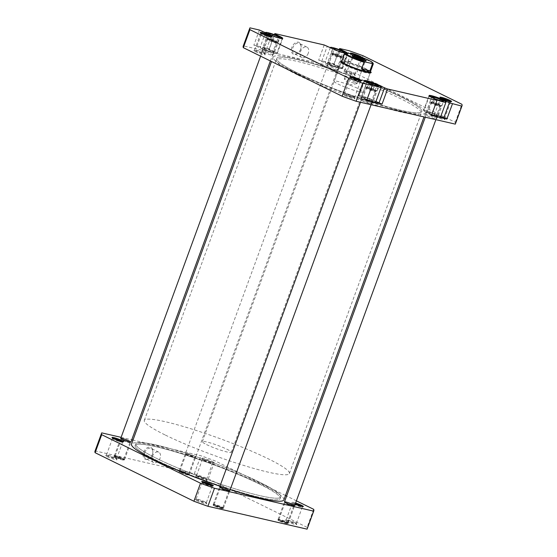 <?xml version="1.0" encoding="UTF-8"?>
<svg xmlns="http://www.w3.org/2000/svg" width="557" height="557" viewBox="0 0 557 557"><rect width="100%" height="100%" fill="white"/><g stroke="black" fill="none" stroke-linecap="round" stroke-linejoin="round"><path stroke-width="0.42" stroke-dasharray="2.79 2.09" d="M374.952 90.937A4.867 0.557 20.1 0 0 375.543 90.812A4.867 0.557 20.1 0 0 371.999 88.995A4.867 0.557 20.1 0 0 367.014 87.484A4.867 0.557 20.1 0 0 366.464 87.484A4.867 0.557 20.1 0 0 369.458 89.217A4.867 0.557 20.1 0 0 374.952 90.937M366.395 87.797A5.41 0.62 -159.9 0 1 371.93 89.475A5.41 0.62 -159.9 0 1 375.871 91.494A5.41 0.62 -159.9 0 1 375.878 91.571A5.41 0.62 -159.9 0 1 375.209 91.633A5.41 0.62 -159.9 0 1 369.388 89.837A5.41 0.62 -159.9 0 1 365.719 87.853A5.41 0.62 -159.9 0 1 365.782 87.797A5.41 0.62 -159.9 0 1 366.395 87.797M214.18 505.115A4.867 0.557 -159.9 0 1 219.674 506.835A4.867 0.557 -159.9 0 1 222.668 508.569A4.867 0.557 -159.9 0 1 222.118 508.576A4.867 0.557 -159.9 0 1 217.139 507.058A4.867 0.557 -159.9 0 1 213.589 505.248A4.867 0.557 -159.9 0 1 214.18 505.115M222.744 508.263A5.41 0.62 20.1 0 0 223.357 508.256A5.41 0.62 20.1 0 0 223.413 508.2A5.41 0.62 20.1 0 0 219.75 506.216A5.41 0.62 20.1 0 0 213.93 504.419A5.41 0.62 20.1 0 0 213.254 504.482A5.41 0.62 20.1 0 0 213.268 504.565A5.41 0.62 20.1 0 0 217.209 506.578A5.41 0.62 20.1 0 0 222.744 508.263M364.529 81.05A8.884 1.023 20.1 0 0 364.487 81.113A8.884 1.023 20.1 0 0 366.917 82.798A8.884 1.023 20.1 0 0 372.069 84.97M375.766 101.994A8.884 1.023 20.1 0 0 373.336 100.302A8.884 1.023 20.1 0 0 364.396 96.834A8.884 1.023 20.1 0 0 359.084 95.888A8.884 1.023 20.1 0 0 361.507 97.572A8.884 1.023 20.1 0 0 366.896 99.835M429.343 95.999A8.884 1.023 20.1 0 0 429.301 96.055A8.884 1.023 20.1 0 0 431.724 97.747A8.884 1.023 20.1 0 0 436.876 99.919M440.58 116.935A8.884 1.023 20.1 0 0 438.15 115.25A8.884 1.023 20.1 0 0 429.21 111.776A8.884 1.023 20.1 0 0 423.891 110.829A8.884 1.023 20.1 0 0 426.321 112.521A8.884 1.023 20.1 0 0 431.703 114.777M330.398 47.61A8.884 1.023 20.1 0 0 332.801 49.148A8.884 1.023 20.1 0 0 341.74 52.623A8.884 1.023 20.1 0 0 347.06 53.569A8.884 1.023 20.1 0 0 346.398 52.852M339.227 66.652A8.884 1.023 20.1 0 0 330.287 63.185A8.884 1.023 20.1 0 0 324.968 62.238A8.884 1.023 20.1 0 0 327.398 63.923A8.884 1.023 20.1 0 0 336.337 67.397A8.884 1.023 20.1 0 0 341.657 68.344A8.884 1.023 20.1 0 0 339.227 66.652M265.585 32.668A8.884 1.023 20.1 0 0 267.994 34.207A8.884 1.023 20.1 0 0 276.933 37.674A8.884 1.023 20.1 0 0 282.253 38.621A8.884 1.023 20.1 0 0 282.253 38.551M274.413 51.71A8.884 1.023 20.1 0 0 265.473 48.236A8.884 1.023 20.1 0 0 260.154 47.289A8.884 1.023 20.1 0 0 262.584 48.981A8.884 1.023 20.1 0 0 271.524 52.449A8.884 1.023 20.1 0 0 276.843 53.395A8.884 1.023 20.1 0 0 274.413 51.71M261.47 33.385A5.41 0.62 20.1 0 0 260.704 33.434A5.41 0.62 20.1 0 0 260.718 33.511A5.41 0.62 20.1 0 0 262.187 34.457A5.41 0.62 20.1 0 0 267.346 36.483A5.41 0.62 20.1 0 0 270.806 37.201A5.41 0.62 20.1 0 0 270.862 37.145A5.41 0.62 20.1 0 0 270.312 36.616M361.862 57.364A6.183 0.71 -159.9 0 1 361.799 57.51A6.183 0.71 -159.9 0 1 357.852 56.689A6.183 0.71 -159.9 0 1 351.947 54.377A6.183 0.71 -159.9 0 1 350.994 53.869M352.198 55.22A5.41 0.62 20.1 0 0 357.364 57.239A5.41 0.62 20.1 0 0 360.818 57.963A5.41 0.62 20.1 0 0 360.88 57.907A5.41 0.62 20.1 0 0 359.404 56.877A5.41 0.62 20.1 0 0 353.96 54.767A5.41 0.62 20.1 0 0 350.722 54.189A5.41 0.62 20.1 0 0 350.729 54.266A5.41 0.62 20.1 0 0 352.198 55.22M441.186 98.206A5.41 0.62 20.1 0 0 440.42 98.248A5.41 0.62 20.1 0 0 440.427 98.331A5.41 0.62 20.1 0 0 441.896 99.278A5.41 0.62 20.1 0 0 447.062 101.304A5.41 0.62 20.1 0 0 450.516 102.022A5.41 0.62 20.1 0 0 450.578 101.966A5.41 0.62 20.1 0 0 450.028 101.437M351.168 77.444A5.41 0.62 20.1 0 0 350.402 77.493A5.41 0.62 20.1 0 0 350.416 77.576A5.41 0.62 20.1 0 0 351.885 78.523A5.41 0.62 20.1 0 0 357.044 80.542A5.41 0.62 20.1 0 0 360.504 81.266A5.41 0.62 20.1 0 0 360.56 81.211A5.41 0.62 20.1 0 0 360.01 80.681M255.343 51.634A6.183 0.71 20.1 0 0 261.874 54.147A6.183 0.71 20.1 0 0 265.25 54.621A6.183 0.71 20.1 0 0 263.572 53.535A6.183 0.71 20.1 0 0 257.668 51.223A6.183 0.71 20.1 0 0 253.72 50.402A6.183 0.71 20.1 0 0 255.343 51.634M263.322 52.692A5.41 0.62 -159.9 0 1 264.791 53.646A5.41 0.62 -159.9 0 1 264.798 53.723A5.41 0.62 -159.9 0 1 261.56 53.145A5.41 0.62 -159.9 0 1 256.116 51.035A5.41 0.62 -159.9 0 1 254.64 50.005A5.41 0.62 -159.9 0 1 254.702 49.949A5.41 0.62 -159.9 0 1 258.156 50.673A5.41 0.62 -159.9 0 1 263.322 52.692M345.041 95.7A6.183 0.71 20.1 0 0 351.571 98.206A6.183 0.71 20.1 0 0 354.948 98.68A6.183 0.71 20.1 0 0 353.27 97.6A6.183 0.71 20.1 0 0 347.366 95.282A6.183 0.71 20.1 0 0 343.418 94.46A6.183 0.71 20.1 0 0 345.041 95.7M353.02 96.758A5.41 0.62 -159.9 0 1 354.489 97.705A5.41 0.62 -159.9 0 1 354.496 97.788A5.41 0.62 -159.9 0 1 351.258 97.21A5.41 0.62 -159.9 0 1 345.82 95.094A5.41 0.62 -159.9 0 1 344.337 94.07A5.41 0.62 -159.9 0 1 344.4 94.015A5.41 0.62 -159.9 0 1 347.853 94.732A5.41 0.62 -159.9 0 1 353.02 96.758M345.354 72.396A6.183 0.71 20.1 0 0 351.885 74.903A6.183 0.71 20.1 0 0 355.262 75.376A6.183 0.71 20.1 0 0 353.584 74.29A6.183 0.71 20.1 0 0 347.686 71.978A6.183 0.71 20.1 0 0 343.732 71.157A6.183 0.71 20.1 0 0 345.354 72.396M353.333 73.454A5.41 0.62 -159.9 0 1 354.802 74.401A5.41 0.62 -159.9 0 1 354.816 74.485A5.41 0.62 -159.9 0 1 351.578 73.907A5.41 0.62 -159.9 0 1 346.134 71.79A5.41 0.62 -159.9 0 1 344.658 70.767A5.41 0.62 -159.9 0 1 344.713 70.711A5.41 0.62 -159.9 0 1 348.174 71.428A5.41 0.62 -159.9 0 1 353.333 73.454M435.052 116.455A6.183 0.71 20.1 0 0 441.583 118.968A6.183 0.71 20.1 0 0 444.959 119.442A6.183 0.71 20.1 0 0 443.281 118.356A6.183 0.71 20.1 0 0 437.384 116.044A6.183 0.71 20.1 0 0 433.43 115.222A6.183 0.71 20.1 0 0 435.052 116.455M443.031 117.513A5.41 0.62 -159.9 0 1 444.5 118.467A5.41 0.62 -159.9 0 1 444.514 118.544A5.41 0.62 -159.9 0 1 441.276 117.966A5.41 0.62 -159.9 0 1 435.832 115.856A5.41 0.62 -159.9 0 1 434.356 114.826A5.41 0.62 -159.9 0 1 434.411 114.77A5.41 0.62 -159.9 0 1 437.872 115.494A5.41 0.62 -159.9 0 1 443.031 117.513M341.796 61.138A16.223 1.866 -159.9 0 1 366.708 69.472A16.223 1.866 -159.9 0 1 370.454 71.623M345.354 65.329A15.45 1.775 20.1 0 0 360.107 71.108A15.45 1.775 20.1 0 0 369.98 73.169A15.45 1.775 20.1 0 0 370.154 73.009A15.45 1.775 20.1 0 0 365.928 70.071A15.45 1.775 20.1 0 0 350.381 64.041A15.45 1.775 20.1 0 0 341.135 62.391A15.45 1.775 20.1 0 0 341.156 62.621A15.45 1.775 20.1 0 0 345.354 65.329M291.868 47.282A6.545 4.407 116.2 0 0 292.836 53.855A6.545 4.407 116.2 0 0 298.643 52.483A6.545 4.407 116.2 0 0 300.585 49.294A6.545 4.407 116.2 0 0 301.024 47.637A6.545 4.407 116.2 0 0 297.856 42.102A6.545 4.407 116.2 0 0 291.868 47.282M300.585 49.427A5.772 3.892 -63.8 0 1 298.872 52.24A5.772 3.892 -63.8 0 1 294.193 53.723A5.772 3.892 -63.8 0 1 292.891 47.658A5.772 3.892 -63.8 0 1 299.283 43.362A5.772 3.892 -63.8 0 1 300.968 47.972A5.772 3.892 -63.8 0 1 300.585 49.427M308.272 53.207A5.772 3.892 -63.8 0 1 301.88 57.503A5.772 3.892 -63.8 0 1 300.585 51.432A5.772 3.892 -63.8 0 1 306.977 47.136A5.772 3.892 -63.8 0 1 308.272 53.207M297.877 73.134A77.256 8.891 -159.9 0 1 276.759 58.443A77.256 8.891 -159.9 0 1 323.004 66.694A77.256 8.891 -159.9 0 1 400.748 96.855A77.256 8.891 -159.9 0 1 421.865 111.546A77.256 8.891 -159.9 0 1 375.62 103.303A77.256 8.891 -159.9 0 1 297.877 73.134M297.285 74.756A77.256 8.891 -159.9 0 1 276.168 60.065A77.256 8.891 -159.9 0 1 322.406 68.316A77.256 8.891 -159.9 0 1 400.156 98.478A77.256 8.891 -159.9 0 1 421.273 113.168A77.256 8.891 -159.9 0 1 375.028 104.918A77.256 8.891 -159.9 0 1 297.285 74.756M359.007 88.988A15.45 1.775 -159.9 0 1 363.227 91.926A15.45 1.775 -159.9 0 1 353.98 90.276A15.45 1.775 -159.9 0 1 338.433 84.246A15.45 1.775 -159.9 0 1 334.207 81.308A15.45 1.775 -159.9 0 1 343.46 82.958A15.45 1.775 -159.9 0 1 359.007 88.988M337.166 66.179A5.793 0.668 -159.9 0 1 338.753 67.279A5.793 0.668 -159.9 0 1 335.286 66.659A5.793 0.668 -159.9 0 1 329.452 64.396A5.793 0.668 -159.9 0 1 327.871 63.296A5.793 0.668 -159.9 0 1 331.338 63.916A5.793 0.668 -159.9 0 1 337.166 66.179M328.4 67.279A5.793 0.668 20.1 0 0 334.228 69.541A5.793 0.668 20.1 0 0 337.695 70.161A5.793 0.668 20.1 0 0 336.115 69.061A5.793 0.668 20.1 0 0 330.28 66.798A5.793 0.668 20.1 0 0 326.813 66.179A5.793 0.668 20.1 0 0 328.4 67.279M272.359 51.23A5.793 0.668 -159.9 0 1 273.94 52.337A5.793 0.668 -159.9 0 1 270.472 51.717A5.793 0.668 -159.9 0 1 264.645 49.455A5.793 0.668 -159.9 0 1 263.057 48.355A5.793 0.668 -159.9 0 1 266.525 48.967A5.793 0.668 -159.9 0 1 272.359 51.23M263.586 52.337A5.793 0.668 20.1 0 0 269.421 54.6A5.793 0.668 20.1 0 0 272.888 55.22A5.793 0.668 20.1 0 0 271.301 54.113A5.793 0.668 20.1 0 0 265.473 51.85A5.793 0.668 20.1 0 0 262.006 51.237A5.793 0.668 20.1 0 0 263.586 52.337M371.282 99.828A5.793 0.668 -159.9 0 1 372.863 100.928A5.793 0.668 -159.9 0 1 369.395 100.309A5.793 0.668 -159.9 0 1 363.568 98.046A5.793 0.668 -159.9 0 1 361.98 96.946A5.793 0.668 -159.9 0 1 365.448 97.566A5.793 0.668 -159.9 0 1 371.282 99.828M362.51 100.928A5.793 0.668 20.1 0 0 368.344 103.191A5.793 0.668 20.1 0 0 371.811 103.811A5.793 0.668 20.1 0 0 370.224 102.711A5.793 0.668 20.1 0 0 364.396 100.448A5.793 0.668 20.1 0 0 360.929 99.828A5.793 0.668 20.1 0 0 362.51 100.928M436.096 114.77A5.793 0.668 -159.9 0 1 437.677 115.877A5.793 0.668 -159.9 0 1 434.209 115.257A5.793 0.668 -159.9 0 1 428.375 112.994A5.793 0.668 -159.9 0 1 426.794 111.894A5.793 0.668 -159.9 0 1 430.262 112.507A5.793 0.668 -159.9 0 1 436.096 114.77M427.323 115.877A5.793 0.668 20.1 0 0 433.151 118.14A5.793 0.668 20.1 0 0 436.618 118.759A5.793 0.668 20.1 0 0 435.038 117.652A5.793 0.668 20.1 0 0 429.21 115.396A5.793 0.668 20.1 0 0 425.736 114.777A5.793 0.668 20.1 0 0 427.323 115.877M265.411 49.629A4.637 0.536 20.1 0 0 270.075 51.439A4.637 0.536 20.1 0 0 272.853 51.933A4.637 0.536 20.1 0 0 271.586 51.056A4.637 0.536 20.1 0 0 266.921 49.246A4.637 0.536 20.1 0 0 264.143 48.751A4.637 0.536 20.1 0 0 265.411 49.629M269.108 39.54A4.637 0.536 20.1 0 0 273.772 41.35A4.637 0.536 20.1 0 0 276.544 41.845A4.637 0.536 20.1 0 0 275.276 40.967A4.637 0.536 20.1 0 0 270.611 39.157A4.637 0.536 20.1 0 0 267.84 38.663A4.637 0.536 20.1 0 0 269.108 39.54M330.224 64.577A4.637 0.536 20.1 0 0 334.889 66.387A4.637 0.536 20.1 0 0 337.66 66.882A4.637 0.536 20.1 0 0 336.4 65.998A4.637 0.536 20.1 0 0 331.735 64.187A4.637 0.536 20.1 0 0 328.957 63.693A4.637 0.536 20.1 0 0 330.224 64.577M333.915 54.489A4.637 0.536 20.1 0 0 338.579 56.299A4.637 0.536 20.1 0 0 341.357 56.793A4.637 0.536 20.1 0 0 340.09 55.909A4.637 0.536 20.1 0 0 335.425 54.099A4.637 0.536 20.1 0 0 332.647 53.604A4.637 0.536 20.1 0 0 333.915 54.489M429.148 113.168A4.637 0.536 20.1 0 0 433.812 114.979A4.637 0.536 20.1 0 0 436.591 115.473A4.637 0.536 20.1 0 0 435.323 114.596A4.637 0.536 20.1 0 0 430.658 112.786A4.637 0.536 20.1 0 0 427.88 112.291A4.637 0.536 20.1 0 0 429.148 113.168M432.838 103.08A4.637 0.536 20.1 0 0 437.503 104.89A4.637 0.536 20.1 0 0 440.281 105.384A4.637 0.536 20.1 0 0 439.013 104.507A4.637 0.536 20.1 0 0 434.349 102.697A4.637 0.536 20.1 0 0 431.578 102.203A4.637 0.536 20.1 0 0 432.838 103.08M364.341 98.227A4.637 0.536 20.1 0 0 369.006 100.037A4.637 0.536 20.1 0 0 371.777 100.532A4.637 0.536 20.1 0 0 370.509 99.647A4.637 0.536 20.1 0 0 365.845 97.837A4.637 0.536 20.1 0 0 363.073 97.343A4.637 0.536 20.1 0 0 364.341 98.227M368.031 88.138A4.637 0.536 20.1 0 0 372.696 89.949A4.637 0.536 20.1 0 0 375.467 90.443A4.637 0.536 20.1 0 0 374.2 89.559A4.637 0.536 20.1 0 0 369.535 87.748A4.637 0.536 20.1 0 0 366.764 87.254A4.637 0.536 20.1 0 0 368.031 88.138M375.94 101.513L373.594 100.357A9.274 1.065 20.1 0 0 364.264 96.744A9.274 1.065 20.1 0 0 358.715 95.748A9.274 1.065 20.1 0 0 361.249 97.517L366.631 100.156L366.631 100.559M440.754 116.462L438.408 115.306A9.274 1.065 20.1 0 0 429.078 111.685A9.274 1.065 20.1 0 0 423.529 110.697A9.274 1.065 20.1 0 0 426.063 112.458L431.445 115.104L431.438 115.501M327.14 63.867A9.274 1.065 20.1 0 0 336.47 67.488A9.274 1.065 20.1 0 0 342.019 68.476A9.274 1.065 20.1 0 0 339.485 66.715L334.103 64.069L334.109 63.672L318.674 60.107L327.14 63.867L332.675 48.731M262.326 48.919A9.274 1.065 20.1 0 0 271.656 52.539A9.274 1.065 20.1 0 0 277.205 53.528A9.274 1.065 20.1 0 0 274.671 51.766L269.289 49.12L269.296 48.724L253.867 45.166L262.326 48.919L267.868 33.782M344.978 53.173A9.274 1.065 20.1 0 0 347.554 53.34A9.274 1.065 20.1 0 0 347.429 53.047M455.417 123.828A112.987 13.006 20.1 0 0 455.292 122.31L356.494 73.775A112.987 13.006 20.1 0 0 342.506 68.734L243.353 45.869A112.987 13.006 20.1 0 0 243.207 46.168M334.109 63.672L339.248 49.622M342.506 68.734L349.1 50.715M249.947 27.85L243.353 45.869M259.402 30.029L253.867 45.166M269.296 48.724L274.434 34.673M324.216 44.978L318.674 60.107M455.292 122.31L461.885 104.291M363.087 55.763L356.494 73.775M321.758 61.221L327.293 46.085M339.373 49.664L334.103 64.069M256.944 46.273L262.486 31.143M274.559 34.722L269.289 49.12M372.173 85.026L366.631 100.156M436.98 99.968L431.445 115.104M274.183 36.4L275.123 36.727M336.86 50.541L337.73 50.875M277.644 42.499L276.801 41.441L271.343 39.192L266.74 38.001L267.583 39.067L273.041 41.315L277.644 42.499L279.356 37.82M273.041 41.315L274.754 36.63M267.583 39.067L269.303 34.381M266.74 38.001L268.453 33.323M271.343 39.192L272.61 35.745M276.801 41.441L278.228 37.528M338.559 55.018L332.877 53.166L331.324 53.347L335.453 55.38L341.128 57.232L342.68 57.051L338.559 55.018L339.819 51.557M342.68 57.051L344.393 52.365M341.128 57.232L342.84 52.546M335.453 55.38L337.166 50.694M331.324 53.347L333.037 48.661M332.877 53.166L334.297 49.281M438.526 104.048L432.671 101.98L430.074 101.729L433.325 103.539L439.188 105.607L441.785 105.858L438.526 104.048L439.807 100.539M441.785 105.858L443.497 101.172M439.188 105.607L440.9 100.921M433.325 103.539L435.045 98.861M430.074 101.729L431.786 97.05M432.671 101.98L434.021 98.29M373.301 88.925L367.495 86.941L365.308 86.864L368.929 88.772L374.743 90.756L376.929 90.833L373.301 88.925L374.583 85.43M376.929 90.833L378.642 86.147M374.743 90.756L376.455 86.07M368.929 88.772L370.642 84.086M365.308 86.864L367.021 82.178M367.495 86.941L368.88 83.153M142.766 452.841A77.256 8.891 20.1 0 0 222.911 486.741A77.256 8.891 20.1 0 0 280.241 498.557A77.256 8.891 20.1 0 0 272.61 491.17A77.256 8.891 20.1 0 0 192.464 457.262A77.256 8.891 20.1 0 0 135.135 445.454A77.256 8.891 20.1 0 0 142.766 452.841M284.39 65.83A77.256 8.891 20.1 0 0 364.536 99.738A77.256 8.891 20.1 0 0 421.865 111.546A77.256 8.891 20.1 0 0 414.234 104.159A77.256 8.891 20.1 0 0 334.089 70.259A77.256 8.891 20.1 0 0 276.759 58.443A77.256 8.891 20.1 0 0 284.39 65.83M417.478 105.12A81.12 9.337 20.1 0 0 333.33 69.521A81.12 9.337 20.1 0 0 273.132 57.12A81.12 9.337 20.1 0 0 281.146 64.877A81.12 9.337 20.1 0 0 365.295 100.469A81.12 9.337 20.1 0 0 425.492 112.876A81.12 9.337 20.1 0 0 417.478 105.12M283.868 499.88A81.12 9.337 20.1 0 0 275.854 492.123A81.12 9.337 20.1 0 0 191.705 456.531A81.12 9.337 20.1 0 0 131.508 444.124M219.938 486.226A81.12 9.337 20.1 0 0 230.215 489.617M439.765 105.879A4.867 0.557 20.1 0 0 440.357 105.753A4.867 0.557 20.1 0 0 436.813 103.936A4.867 0.557 20.1 0 0 431.828 102.425A4.867 0.557 20.1 0 0 431.278 102.432A4.867 0.557 20.1 0 0 434.272 104.166A4.867 0.557 20.1 0 0 439.765 105.879M431.202 102.739A5.41 0.62 -159.9 0 1 436.737 104.417A5.41 0.62 -159.9 0 1 440.678 106.436A5.41 0.62 -159.9 0 1 440.691 106.519A5.41 0.62 -159.9 0 1 440.016 106.575A5.41 0.62 -159.9 0 1 434.195 104.786A5.41 0.62 -159.9 0 1 430.533 102.801A5.41 0.62 -159.9 0 1 430.589 102.746A5.41 0.62 -159.9 0 1 431.202 102.739M278.994 520.064A4.867 0.557 -159.9 0 1 284.488 521.777A4.867 0.557 -159.9 0 1 287.482 523.51A4.867 0.557 -159.9 0 1 286.932 523.517A4.867 0.557 -159.9 0 1 281.946 522.006A4.867 0.557 -159.9 0 1 278.403 520.189A4.867 0.557 -159.9 0 1 278.994 520.064M287.551 523.204A5.41 0.62 20.1 0 0 288.164 523.204A5.41 0.62 20.1 0 0 288.227 523.148A5.41 0.62 20.1 0 0 284.557 521.157A5.41 0.62 20.1 0 0 278.737 519.368A5.41 0.62 20.1 0 0 278.068 519.43A5.41 0.62 20.1 0 0 278.075 519.507A5.41 0.62 20.1 0 0 282.016 521.526A5.41 0.62 20.1 0 0 287.551 523.204M197.136 477.419A6.183 0.71 20.1 0 0 203.667 479.925A6.183 0.71 20.1 0 0 207.044 480.399A6.183 0.71 20.1 0 0 205.366 479.319A6.183 0.71 20.1 0 0 199.469 477.008A6.183 0.71 20.1 0 0 195.514 476.179A6.183 0.71 20.1 0 0 197.136 477.419M205.115 478.477A5.41 0.62 -159.9 0 1 206.584 479.424A5.41 0.62 -159.9 0 1 206.598 479.507A5.41 0.62 -159.9 0 1 203.361 478.929A5.41 0.62 -159.9 0 1 197.916 476.82A5.41 0.62 -159.9 0 1 196.44 475.789A5.41 0.62 -159.9 0 1 196.496 475.734A5.41 0.62 -159.9 0 1 199.956 476.458A5.41 0.62 -159.9 0 1 205.115 478.477M180.44 472.364A5.41 0.62 20.1 0 0 186.149 474.564A5.41 0.62 20.1 0 0 189.108 474.975A5.41 0.62 20.1 0 0 187.639 474.028A5.41 0.62 20.1 0 0 182.473 472.002A5.41 0.62 20.1 0 0 179.02 471.285A5.41 0.62 20.1 0 0 180.44 472.364M187.389 473.185A4.637 0.536 -159.9 0 1 188.649 474A4.637 0.536 -159.9 0 1 188.656 474.07A4.637 0.536 -159.9 0 1 185.878 473.575A4.637 0.536 -159.9 0 1 181.213 471.765A4.637 0.536 -159.9 0 1 179.946 470.881A4.637 0.536 -159.9 0 1 180.002 470.839A4.637 0.536 -159.9 0 1 182.961 471.452A4.637 0.536 -159.9 0 1 187.389 473.185M115.626 457.422A5.41 0.62 20.1 0 0 121.342 459.616A5.41 0.62 20.1 0 0 124.295 460.026A5.41 0.62 20.1 0 0 122.825 459.079A5.41 0.62 20.1 0 0 117.666 457.06A5.41 0.62 20.1 0 0 114.206 456.336A5.41 0.62 20.1 0 0 115.626 457.422M122.575 458.244A4.637 0.536 -159.9 0 1 123.835 459.052A4.637 0.536 -159.9 0 1 123.842 459.121A4.637 0.536 -159.9 0 1 121.071 458.627A4.637 0.536 -159.9 0 1 116.406 456.817A4.637 0.536 -159.9 0 1 115.139 455.939A4.637 0.536 -159.9 0 1 115.188 455.891A4.637 0.536 -159.9 0 1 118.147 456.51A4.637 0.536 -159.9 0 1 122.575 458.244M107.125 456.663A6.183 0.71 20.1 0 0 113.656 459.17A6.183 0.71 20.1 0 0 117.033 459.643A6.183 0.71 20.1 0 0 115.355 458.557A6.183 0.71 20.1 0 0 109.45 456.246A6.183 0.71 20.1 0 0 105.503 455.424A6.183 0.71 20.1 0 0 107.125 456.663M115.104 457.722A5.41 0.62 -159.9 0 1 116.573 458.669A5.41 0.62 -159.9 0 1 116.58 458.752A5.41 0.62 -159.9 0 1 113.343 458.174A5.41 0.62 -159.9 0 1 107.898 456.058A5.41 0.62 -159.9 0 1 106.422 455.034A5.41 0.62 -159.9 0 1 106.484 454.978A5.41 0.62 -159.9 0 1 109.938 455.696A5.41 0.62 -159.9 0 1 115.104 457.722M196.823 500.722A6.183 0.71 20.1 0 0 203.354 503.236A6.183 0.71 20.1 0 0 206.731 503.709A6.183 0.71 20.1 0 0 205.053 502.623A6.183 0.71 20.1 0 0 199.148 500.311A6.183 0.71 20.1 0 0 195.201 499.49A6.183 0.71 20.1 0 0 196.823 500.722M204.802 501.78A5.41 0.62 -159.9 0 1 206.271 502.734A5.41 0.62 -159.9 0 1 206.278 502.811A5.41 0.62 -159.9 0 1 203.04 502.233A5.41 0.62 -159.9 0 1 197.596 500.123A5.41 0.62 -159.9 0 1 196.12 499.093A5.41 0.62 -159.9 0 1 196.182 499.037A5.41 0.62 -159.9 0 1 199.636 499.761A5.41 0.62 -159.9 0 1 204.802 501.78M214.549 506.014A5.41 0.62 20.1 0 0 220.266 508.207A5.41 0.62 20.1 0 0 223.218 508.625A5.41 0.62 20.1 0 0 221.749 507.678A5.41 0.62 20.1 0 0 216.589 505.652A5.41 0.62 20.1 0 0 213.129 504.934A5.41 0.62 20.1 0 0 214.549 506.014M221.498 506.835A4.637 0.536 -159.9 0 1 222.758 507.65A4.637 0.536 -159.9 0 1 222.765 507.719A4.637 0.536 -159.9 0 1 219.994 507.225A4.637 0.536 -159.9 0 1 215.329 505.415A4.637 0.536 -159.9 0 1 214.062 504.531A4.637 0.536 -159.9 0 1 214.111 504.482A4.637 0.536 -159.9 0 1 217.077 505.102A4.637 0.536 -159.9 0 1 221.498 506.835M279.363 520.962A5.41 0.62 20.1 0 0 285.073 523.155A5.41 0.62 20.1 0 0 288.032 523.573A5.41 0.62 20.1 0 0 286.563 522.619A5.41 0.62 20.1 0 0 281.396 520.6A5.41 0.62 20.1 0 0 277.943 519.876A5.41 0.62 20.1 0 0 279.363 520.962M286.312 521.784A4.637 0.536 -159.9 0 1 287.572 522.598A4.637 0.536 -159.9 0 1 287.579 522.661A4.637 0.536 -159.9 0 1 284.801 522.167A4.637 0.536 -159.9 0 1 280.136 520.356A4.637 0.536 -159.9 0 1 278.876 519.479A4.637 0.536 -159.9 0 1 278.925 519.43A4.637 0.536 -159.9 0 1 281.884 520.05A4.637 0.536 -159.9 0 1 286.312 521.784M286.834 521.484A6.183 0.71 20.1 0 0 293.365 523.991A6.183 0.71 20.1 0 0 296.742 524.464A6.183 0.71 20.1 0 0 295.064 523.378A6.183 0.71 20.1 0 0 289.167 521.067A6.183 0.71 20.1 0 0 285.212 520.245A6.183 0.71 20.1 0 0 286.834 521.484M294.813 522.543A5.41 0.62 -159.9 0 1 296.282 523.489A5.41 0.62 -159.9 0 1 296.296 523.566A5.41 0.62 -159.9 0 1 293.059 522.995A5.41 0.62 -159.9 0 1 287.614 520.879A5.41 0.62 -159.9 0 1 286.138 519.855A5.41 0.62 -159.9 0 1 286.194 519.799A5.41 0.62 -159.9 0 1 289.654 520.517A5.41 0.62 -159.9 0 1 294.813 522.543M211.959 461.3A6.183 0.71 -159.9 0 1 213.582 462.54A6.183 0.71 -159.9 0 1 209.634 461.718A6.183 0.71 -159.9 0 1 203.73 459.4A6.183 0.71 -159.9 0 1 202.052 458.32A6.183 0.71 -159.9 0 1 205.429 458.794A6.183 0.71 -159.9 0 1 211.959 461.3M203.98 460.242A5.41 0.62 20.1 0 0 209.147 462.268A5.41 0.62 20.1 0 0 212.6 462.985A5.41 0.62 20.1 0 0 212.663 462.93A5.41 0.62 20.1 0 0 211.18 461.906A5.41 0.62 20.1 0 0 205.742 459.79A5.41 0.62 20.1 0 0 202.504 459.212A5.41 0.62 20.1 0 0 202.511 459.295A5.41 0.62 20.1 0 0 203.98 460.242M194.233 456.009A5.41 0.62 -159.9 0 1 195.653 457.095A5.41 0.62 -159.9 0 1 192.193 456.371A5.41 0.62 -159.9 0 1 187.034 454.352A5.41 0.62 -159.9 0 1 185.565 453.405A5.41 0.62 -159.9 0 1 188.517 453.816A5.41 0.62 -159.9 0 1 194.233 456.009M187.284 455.187A4.637 0.536 20.1 0 0 191.705 456.921A4.637 0.536 20.1 0 0 194.672 457.541A4.637 0.536 20.1 0 0 194.72 457.492A4.637 0.536 20.1 0 0 193.453 456.615A4.637 0.536 20.1 0 0 188.788 454.804A4.637 0.536 20.1 0 0 186.017 454.31A4.637 0.536 20.1 0 0 186.024 454.38A4.637 0.536 20.1 0 0 187.284 455.187M129.419 441.067A5.41 0.62 -159.9 0 1 130.839 442.147L129.858 442.592A4.637 0.536 20.1 0 0 129.906 442.55A4.637 0.536 20.1 0 0 128.639 441.666A4.637 0.536 20.1 0 0 123.974 439.856A4.637 0.536 20.1 0 0 121.203 439.362A4.637 0.536 20.1 0 0 121.21 439.431A4.637 0.536 20.1 0 0 122.47 440.246A4.637 0.536 20.1 0 0 126.899 441.979A4.637 0.536 20.1 0 0 129.858 442.592M113.252 438.408A5.41 0.62 20.1 0 0 112.486 438.456A5.41 0.62 20.1 0 0 112.5 438.533A5.41 0.62 20.1 0 0 113.969 439.487A5.41 0.62 20.1 0 0 119.128 441.506A5.41 0.62 20.1 0 0 122.589 442.23A5.41 0.62 20.1 0 0 122.644 442.174A5.41 0.62 20.1 0 0 122.094 441.645M295.147 504.238A6.183 0.71 -159.9 0 1 293.428 503.465A6.183 0.71 -159.9 0 1 291.75 502.379A6.183 0.71 -159.9 0 1 295.6 502.999M295.301 503.813A5.41 0.62 20.1 0 0 292.202 503.277A5.41 0.62 20.1 0 0 292.209 503.354A5.41 0.62 20.1 0 0 293.678 504.308A5.41 0.62 20.1 0 0 298.844 506.327A5.41 0.62 20.1 0 0 302.298 507.051A5.41 0.62 20.1 0 0 302.36 506.995A5.41 0.62 20.1 0 0 301.803 506.466M293.156 504.607A5.41 0.62 -159.9 0 1 294.576 505.686L293.595 506.132A4.637 0.536 20.1 0 0 293.643 506.09A4.637 0.536 20.1 0 0 292.376 505.206A4.637 0.536 20.1 0 0 287.711 503.396A4.637 0.536 20.1 0 0 284.94 502.901A4.637 0.536 20.1 0 0 284.947 502.971A4.637 0.536 20.1 0 0 286.207 503.786A4.637 0.536 20.1 0 0 290.629 505.519A4.637 0.536 20.1 0 0 293.595 506.132M228.342 489.659A5.41 0.62 -159.9 0 1 229.763 490.745L228.781 491.19A4.637 0.536 20.1 0 0 228.836 491.142A4.637 0.536 20.1 0 0 227.569 490.257A4.637 0.536 20.1 0 0 222.904 488.454A4.637 0.536 20.1 0 0 220.126 487.953A4.637 0.536 20.1 0 0 220.133 488.023A4.637 0.536 20.1 0 0 221.394 488.837A4.637 0.536 20.1 0 0 225.822 490.571A4.637 0.536 20.1 0 0 228.781 491.19M202.95 482.473A5.41 0.62 20.1 0 0 202.184 482.515A5.41 0.62 20.1 0 0 202.198 482.599A5.41 0.62 20.1 0 0 203.667 483.546A5.41 0.62 20.1 0 0 208.826 485.572A5.41 0.62 20.1 0 0 212.287 486.289A5.41 0.62 20.1 0 0 212.342 486.233A5.41 0.62 20.1 0 0 211.792 485.704M152.367 454.324A6.545 4.407 116.2 0 0 152.806 452.667A6.545 4.407 116.2 0 0 149.638 447.132A6.545 4.407 116.2 0 0 143.65 452.312A6.545 4.407 116.2 0 0 144.618 458.877A6.545 4.407 116.2 0 0 150.425 457.513A6.545 4.407 116.2 0 0 152.367 454.324M144.674 452.681A5.772 3.892 -63.8 0 1 151.065 448.385A5.772 3.892 -63.8 0 1 152.75 452.994A5.772 3.892 -63.8 0 1 152.367 454.456A5.772 3.892 -63.8 0 1 150.655 457.269A5.772 3.892 -63.8 0 1 145.976 458.752A5.772 3.892 -63.8 0 1 144.674 452.681M152.367 456.462A5.772 3.892 -63.8 0 1 158.759 452.159A5.772 3.892 -63.8 0 1 160.054 458.23A5.772 3.892 -63.8 0 1 153.662 462.526A5.772 3.892 -63.8 0 1 152.367 456.462M259.123 483.866A77.256 8.891 20.1 0 0 181.38 453.697A77.256 8.891 20.1 0 0 135.135 445.454A77.256 8.891 20.1 0 0 156.252 460.145A77.256 8.891 20.1 0 0 233.996 490.306A77.256 8.891 20.1 0 0 280.241 498.557A77.256 8.891 20.1 0 0 259.123 483.866M259.715 482.244A77.256 8.891 20.1 0 0 181.972 452.082A77.256 8.891 20.1 0 0 135.727 443.832A77.256 8.891 20.1 0 0 156.844 458.522A77.256 8.891 20.1 0 0 234.594 488.684A77.256 8.891 20.1 0 0 280.832 496.935A77.256 8.891 20.1 0 0 259.715 482.244A77.256 8.891 20.1 0 0 181.972 452.082A77.256 8.891 20.1 0 0 135.727 443.832A77.256 8.891 20.1 0 0 156.844 458.522A77.256 8.891 20.1 0 0 234.594 488.684A77.256 8.891 20.1 0 0 280.832 496.935A77.256 8.891 20.1 0 0 259.715 482.244M94.989 451.191A112.987 13.006 -159.9 0 1 95.136 450.892L194.289 473.756A112.987 13.006 -159.9 0 1 208.276 478.804L307.074 527.333A112.987 13.006 -159.9 0 1 307.199 528.851M296.394 500.834L286.625 496.036M285.476 495.472L214.87 460.785A112.987 13.006 -159.9 0 0 200.882 455.737L132.991 440.086M121.12 437.349L131.737 439.793M101.729 432.873L95.136 450.892M194.289 473.756L200.882 455.737M313.668 509.321L307.074 527.333M208.276 478.804L214.87 460.785M340.835 57.287A4.867 0.557 20.1 0 0 341.434 57.162A4.867 0.557 20.1 0 0 337.883 55.345A4.867 0.557 20.1 0 0 332.905 53.834A4.867 0.557 20.1 0 0 332.355 53.834A4.867 0.557 20.1 0 0 335.349 55.575A4.867 0.557 20.1 0 0 340.835 57.287M332.278 54.147A5.41 0.62 -159.9 0 1 337.814 55.825A5.41 0.62 -159.9 0 1 341.754 57.844A5.41 0.62 -159.9 0 1 341.768 57.921A5.41 0.62 -159.9 0 1 341.093 57.984A5.41 0.62 -159.9 0 1 335.272 56.194A5.41 0.62 -159.9 0 1 331.61 54.203A5.41 0.62 -159.9 0 1 331.666 54.147A5.41 0.62 -159.9 0 1 332.278 54.147M180.071 471.473A4.867 0.557 -159.9 0 1 185.565 473.185A4.867 0.557 -159.9 0 1 188.558 474.919A4.867 0.557 -159.9 0 1 188.001 474.926A4.867 0.557 -159.9 0 1 183.023 473.415A4.867 0.557 -159.9 0 1 179.472 471.598A4.867 0.557 -159.9 0 1 180.071 471.473M188.628 474.613A5.41 0.62 20.1 0 0 189.241 474.606A5.41 0.62 20.1 0 0 189.303 474.55A5.41 0.62 20.1 0 0 185.634 472.566A5.41 0.62 20.1 0 0 179.814 470.776A5.41 0.62 20.1 0 0 179.145 470.832A5.41 0.62 20.1 0 0 179.152 470.916A5.41 0.62 20.1 0 0 183.093 472.935A5.41 0.62 20.1 0 0 188.628 474.613M267.924 38.865A4.867 0.557 20.1 0 0 267.541 38.893A4.867 0.557 20.1 0 0 270.709 40.696A4.867 0.557 20.1 0 0 276.195 42.36A4.867 0.557 20.1 0 0 276.62 42.214A4.867 0.557 20.1 0 0 272.895 40.327A4.867 0.557 20.1 0 0 267.924 38.865M276.474 43.056A5.41 0.62 -159.9 0 1 270.66 41.322A5.41 0.62 -159.9 0 1 266.796 39.262A5.41 0.62 -159.9 0 1 266.859 39.206A5.41 0.62 -159.9 0 1 267.283 39.178A5.41 0.62 -159.9 0 1 272.805 40.8A5.41 0.62 -159.9 0 1 276.947 42.896A5.41 0.62 -159.9 0 1 276.954 42.98A5.41 0.62 -159.9 0 1 276.474 43.056M123.362 459.998A4.867 0.557 -159.9 0 1 118.39 458.536A4.867 0.557 -159.9 0 1 114.665 456.649A4.867 0.557 -159.9 0 1 115.09 456.503A4.867 0.557 -159.9 0 1 120.577 458.167A4.867 0.557 -159.9 0 1 123.745 459.971A4.867 0.557 -159.9 0 1 123.362 459.998M114.819 455.807A5.41 0.62 20.1 0 0 114.331 455.891A5.41 0.62 20.1 0 0 114.345 455.967A5.41 0.62 20.1 0 0 118.481 458.063A5.41 0.62 20.1 0 0 124.009 459.685A5.41 0.62 20.1 0 0 124.434 459.657A5.41 0.62 20.1 0 0 124.49 459.609A5.41 0.62 20.1 0 0 120.632 457.541A5.41 0.62 20.1 0 0 114.819 455.807M353.117 54.356L353.904 55.087A15.255 1.755 -159.9 0 1 369.11 60.998A15.255 1.755 -159.9 0 1 373.253 63.672M206.563 444.59A15.45 1.775 20.1 0 0 222.118 450.62A15.45 1.775 20.1 0 0 231.364 452.27A15.45 1.775 20.1 0 0 227.138 449.332A15.45 1.775 20.1 0 0 211.59 443.302A15.45 1.775 20.1 0 0 202.344 441.652A15.45 1.775 20.1 0 0 206.563 444.59M370.454 71.881A15.45 1.775 20.1 0 0 366.262 69.172A15.45 1.775 20.1 0 0 351.502 63.387A15.45 1.775 20.1 0 0 341.629 61.333M165.415 435.101A77.256 8.891 20.1 0 0 243.165 465.262A77.256 8.891 20.1 0 0 289.403 473.513A77.256 8.891 20.1 0 0 268.293 458.822A77.256 8.891 20.1 0 0 190.543 428.66A77.256 8.891 20.1 0 0 144.305 420.41A77.256 8.891 20.1 0 0 165.415 435.101M344.79 53.256A15.255 1.755 -159.9 0 1 345.542 53.159L343.091 59.864L345.918 61.646A15.255 1.755 20.1 0 0 341.873 61.221A15.255 1.755 20.1 0 0 341.706 61.374M370.363 71.86A15.255 1.755 20.1 0 0 370.342 71.637A15.255 1.755 20.1 0 0 366.2 68.964A15.255 1.755 20.1 0 0 345.918 61.646L351.453 61.792L353.904 55.087M353.075 56.445A6.761 0.78 20.1 0 0 352.525 56.549A6.761 0.78 20.1 0 0 352.539 56.647A6.761 0.78 20.1 0 0 354.37 57.831A6.761 0.78 20.1 0 0 360.825 60.365A6.761 0.78 20.1 0 0 365.148 61.263A6.761 0.78 20.1 0 0 365.218 61.193A6.761 0.78 20.1 0 0 364.87 60.755M355.199 82.248A6.761 0.78 20.1 0 0 348.397 79.609A6.761 0.78 20.1 0 0 344.351 78.892A6.761 0.78 20.1 0 0 344.414 79.073A6.761 0.78 20.1 0 0 346.196 80.173A6.761 0.78 20.1 0 0 352.414 82.631A6.761 0.78 20.1 0 0 356.877 83.634A6.761 0.78 20.1 0 0 357.044 83.536A6.761 0.78 20.1 0 0 355.199 82.248M343.091 59.864L351.453 61.792M345.542 53.159L346.705 52.88M339.485 66.715L344.867 51.996M274.671 51.766L280.06 37.047M373.594 100.357L378.983 85.646M361.249 97.517L366.791 82.38M438.408 115.306L443.79 100.587M426.063 112.458L431.598 97.329M375.543 90.812L375.871 91.494M222.668 508.569L223.357 508.256M223.413 508.2L229.825 490.689M371.073 104.709L375.878 91.571M213.254 504.482L219.667 486.971M360.449 102.258L365.719 87.853M213.589 505.248L213.268 504.565M366.464 87.484L365.782 87.797M364.487 81.113L359.084 95.888M429.301 96.055L423.891 110.829M330.329 47.582L324.968 62.238M265.522 32.633L260.154 47.289M270.806 37.201L271.788 36.755M360.818 57.963L361.799 57.51M450.516 102.022L451.497 101.576M360.504 81.266L361.486 80.821M264.791 53.646L265.25 54.621M354.489 97.705L354.948 98.68M354.802 74.401L355.262 75.376M444.5 118.467L444.959 119.442M369.98 73.169L370.962 72.723M301.88 57.503L294.193 53.723M264.798 53.723L270.862 37.145M354.816 74.485L360.88 57.907M444.514 118.544L450.578 101.966M354.496 97.788L360.56 81.211M144.305 420.41L276.168 60.065M370.154 73.009L363.227 91.926M337.695 70.161L338.753 67.279M272.888 55.22L273.94 52.337M371.811 103.811L372.863 100.928M436.618 118.759L437.677 115.877M276.544 41.845L272.853 51.933M341.357 56.793L337.66 66.882M440.281 105.384L436.591 115.473M375.467 90.443L371.777 100.532M366.764 87.254L363.073 97.343M431.578 102.203L427.88 112.291M332.647 53.604L328.957 63.693M267.84 38.663L264.143 48.751M425.736 114.777L426.794 111.894M360.929 99.828L361.98 96.946M262.006 51.237L263.057 48.355M326.813 66.179L327.871 63.296M341.135 62.391L334.207 81.308M289.403 473.513L421.273 113.168M344.337 94.07L350.402 77.493M434.356 114.826L440.42 98.248M344.658 70.767L350.722 54.189M254.64 50.005L260.704 33.434M306.977 47.136L299.283 43.362M342.019 68.476L347.554 53.34M277.205 53.528L282.747 38.391M358.715 95.748L364.257 80.619M423.529 110.697L429.064 95.56M341.156 62.621L340.696 61.646M434.411 114.77L433.43 115.222M344.713 70.711L343.732 71.157M344.4 94.015L343.418 94.46M254.702 49.949L253.72 50.402M350.416 77.576L349.956 76.601M440.427 98.331L439.967 97.357M350.729 54.266L350.269 53.291M260.718 33.511L260.258 32.536M282.253 38.621L276.843 53.395M347.06 53.569L341.657 68.344M273.132 57.12L271.524 61.528M425.492 112.876L424.009 116.914M440.357 105.753L440.678 106.436M287.482 523.51L288.164 523.204M288.227 523.148L294.632 505.631M435.88 119.651L440.691 106.519M278.068 519.43L284.474 501.913M425.263 117.207L430.533 102.801M278.403 520.189L278.075 519.507M431.278 102.432L430.589 102.746M206.584 479.424L207.044 480.399M188.649 474L189.108 474.975M123.835 459.052L124.295 460.026M116.573 458.669L117.033 459.643M206.271 502.734L206.731 503.709M222.758 507.65L223.218 508.625M287.572 522.598L288.032 523.573M296.282 523.489L296.742 524.464M212.6 462.985L213.582 462.54M194.672 457.541L195.653 457.095M122.589 442.23L123.57 441.778M302.298 507.051L303.28 506.598M212.287 486.289L213.268 485.843M158.759 452.159L151.065 448.385M212.663 462.93L206.598 479.507M122.644 442.174L116.58 458.752M212.342 486.233L206.278 502.811M302.36 506.995L296.296 523.566M194.72 457.492L188.656 474.07M129.906 442.55L123.842 459.121M228.836 491.142L222.765 507.719M293.643 506.09L287.579 522.661M284.94 502.901L278.876 519.479M220.126 487.953L214.062 504.531M121.203 439.362L115.139 455.939M186.017 454.31L179.946 470.881M292.202 503.277L286.138 519.855M202.184 482.515L196.12 499.093M112.486 438.456L106.422 455.034M202.504 459.212L196.44 475.789M153.662 462.526L145.976 458.752M202.198 482.599L201.738 481.624M220.133 488.023L219.674 487.048M284.947 502.971L284.488 501.996M292.209 503.354L291.75 502.379M112.5 438.533L112.041 437.558M121.21 439.431L120.751 438.456M186.024 454.38L185.565 453.405M202.511 459.295L202.052 458.32M286.194 519.799L285.212 520.245M278.925 519.43L277.943 519.876M214.111 504.482L213.129 504.934M196.182 499.037L195.201 499.49M106.484 454.978L105.503 455.424M115.188 455.891L114.206 456.336M180.002 470.839L179.02 471.285M196.496 475.734L195.514 476.179M341.434 57.162L341.754 57.844M188.558 474.919L189.241 474.606M189.303 474.55L341.768 57.921M179.145 470.832L331.61 54.203M179.472 471.598L179.152 470.916M332.355 53.834L331.666 54.147M267.541 38.893L266.859 39.206M114.665 456.649L114.345 455.967M114.331 455.891L120.744 438.373M260.606 56.166L266.796 39.262M124.49 459.609L130.895 442.091M270.375 60.964L276.954 42.98M123.745 459.971L124.434 459.657M276.62 42.214L276.947 42.896M231.364 452.27L370.217 72.821M352.539 56.647L352.073 55.672M356.877 83.634L349.309 84.998L344.414 79.073M344.351 78.892L352.525 56.549M357.044 83.536L365.218 61.193M365.148 61.263L366.13 60.817M202.344 441.652L341.197 62.203"/><path stroke-width="0.84" d="M372.069 84.97A8.884 1.023 20.1 0 0 381.176 87.219A8.884 1.023 20.1 0 0 378.746 85.527A8.884 1.023 20.1 0 0 370.078 82.144A8.884 1.023 20.1 0 0 364.529 81.05M436.876 99.919A8.884 1.023 20.1 0 0 445.983 102.161A8.884 1.023 20.1 0 0 443.56 100.476A8.884 1.023 20.1 0 0 434.885 97.092A8.884 1.023 20.1 0 0 429.343 95.999M346.398 52.852A8.884 1.023 20.1 0 0 344.63 51.878A8.884 1.023 20.1 0 0 335.69 48.41A8.884 1.023 20.1 0 0 330.371 47.463A8.884 1.023 20.1 0 0 330.398 47.61M282.253 38.551A8.884 1.023 20.1 0 0 279.823 36.936A8.884 1.023 20.1 0 0 270.883 33.462A8.884 1.023 20.1 0 0 265.564 32.515A8.884 1.023 20.1 0 0 265.585 32.668M270.166 35.516A6.183 0.71 -159.9 0 1 271.788 36.755A6.183 0.71 -159.9 0 1 267.833 35.933A6.183 0.71 -159.9 0 1 261.936 33.622A6.183 0.71 -159.9 0 1 260.258 32.536A6.183 0.71 -159.9 0 1 263.635 33.009A6.183 0.71 -159.9 0 1 270.166 35.516M270.312 36.616A5.41 0.62 20.1 0 0 269.386 36.121A5.41 0.62 20.1 0 0 261.47 33.385M350.994 53.869A6.183 0.71 -159.9 0 1 350.269 53.291A6.183 0.71 -159.9 0 1 353.646 53.764A6.183 0.71 -159.9 0 1 360.177 56.278A6.183 0.71 -159.9 0 1 361.862 57.364M449.875 100.337A6.183 0.71 -159.9 0 1 451.497 101.576A6.183 0.71 -159.9 0 1 447.549 100.754A6.183 0.71 -159.9 0 1 441.645 98.443A6.183 0.71 -159.9 0 1 439.967 97.357A6.183 0.71 -159.9 0 1 443.344 97.83A6.183 0.71 -159.9 0 1 449.875 100.337M450.028 101.437A5.41 0.62 20.1 0 0 449.102 100.942A5.41 0.62 20.1 0 0 441.186 98.206M359.864 79.581A6.183 0.71 -159.9 0 1 361.486 80.821A6.183 0.71 -159.9 0 1 357.531 79.992A6.183 0.71 -159.9 0 1 351.634 77.681A6.183 0.71 -159.9 0 1 349.956 76.601A6.183 0.71 -159.9 0 1 353.333 77.075A6.183 0.71 -159.9 0 1 359.864 79.581M360.01 80.681A5.41 0.62 20.1 0 0 359.084 80.18A5.41 0.62 20.1 0 0 351.168 77.444M370.454 71.623A16.223 1.866 -159.9 0 1 370.962 72.723A16.223 1.866 -159.9 0 1 360.595 70.558A16.223 1.866 -159.9 0 1 345.103 64.487A16.223 1.866 -159.9 0 1 340.696 61.646A16.223 1.866 -159.9 0 1 341.796 61.138M280.06 37.047L280.213 36.63A9.274 1.065 20.1 0 1 282.747 38.391A9.274 1.065 20.1 0 1 277.198 37.403A9.274 1.065 20.1 0 1 267.868 33.782L259.402 30.029L249.947 27.85A112.987 13.006 20.1 0 0 249.801 28.149A112.987 13.006 20.1 0 0 249.926 29.667L348.724 78.196A112.987 13.006 20.1 0 0 362.711 83.244L372.167 85.423L366.631 100.559L382.06 104.117L375.94 101.513M366.896 99.835A8.884 1.023 20.1 0 0 375.766 101.994L381.176 87.219M378.976 103.003L384.518 87.867L387.595 88.981L436.98 100.371L431.438 115.501L446.867 119.059L440.754 116.462M431.703 114.777A8.884 1.023 20.1 0 0 440.58 116.935L445.983 102.161M443.79 117.952L449.325 102.815L443.943 100.169A9.274 1.065 20.1 0 0 434.613 96.549A9.274 1.065 20.1 0 0 429.064 95.56A9.274 1.065 20.1 0 0 431.598 97.329L436.98 99.968L436.98 100.371M449.325 102.815L461.864 106.109A112.987 13.006 20.1 0 0 462.011 105.809A112.987 13.006 20.1 0 0 461.885 104.291L363.087 55.763A112.987 13.006 20.1 0 0 349.1 50.715L339.645 48.536L339.373 49.664M347.429 53.047A9.274 1.065 20.1 0 0 345.02 51.578L339.638 48.932M274.434 34.673L274.831 33.587L324.216 44.978L332.675 48.731A9.274 1.065 20.1 0 0 344.978 53.173M274.831 33.587L274.559 34.722M280.213 36.63L274.831 33.991M372.167 85.423L372.173 85.026L366.791 82.38A9.274 1.065 20.1 0 1 364.257 80.619A9.274 1.065 20.1 0 1 369.806 81.607A9.274 1.065 20.1 0 1 379.136 85.228L384.518 87.867M249.801 28.149L243.207 46.168A112.987 13.006 20.1 0 0 243.332 47.679L342.13 96.215A112.987 13.006 20.1 0 0 356.118 101.263L455.271 124.127A112.987 13.006 20.1 0 0 455.417 123.828L462.011 105.809M339.248 49.622L339.645 48.536M342.13 96.215L348.724 78.196M249.926 29.667L243.332 47.679M452.409 103.929L446.867 119.059M387.595 88.981L382.06 104.117M362.711 83.244L356.118 101.263M455.271 124.127L461.864 106.109M275.123 36.727L279.356 37.82L278.514 36.755L273.062 34.506L268.453 33.323L269.303 34.381L274.183 36.4M337.73 50.875L342.84 52.546L344.393 52.365L340.271 50.339L334.59 48.487L333.037 48.661L336.86 50.541M443.497 101.172L440.239 99.362L434.383 97.301L431.786 97.05L435.045 98.861L440.9 100.921L443.497 101.172M378.642 86.147L375.014 84.239L369.207 82.255L367.021 82.178L370.642 84.086L376.455 86.07L378.642 86.147M272.61 35.745L273.062 34.506M278.228 37.528L278.514 36.755M339.819 51.557L340.271 50.339M334.297 49.281L334.59 48.487M439.807 100.539L440.239 99.362M434.021 98.29L434.383 97.301M374.583 85.43L375.014 84.239M368.88 83.153L369.207 82.255M271.524 61.528L131.508 444.124A81.12 9.337 20.1 0 0 139.522 451.88A81.12 9.337 20.1 0 0 219.938 486.226M230.215 489.617A81.12 9.337 20.1 0 0 283.868 499.88L424.009 116.914M130.839 442.147A5.41 0.62 -159.9 0 1 127.386 441.429A5.41 0.62 -159.9 0 1 122.22 439.403A5.41 0.62 -159.9 0 1 120.751 438.456A5.41 0.62 -159.9 0 1 123.71 438.867A5.41 0.62 -159.9 0 1 129.419 441.067M121.948 440.545A6.183 0.71 -159.9 0 1 123.57 441.778A6.183 0.71 -159.9 0 1 119.616 440.956A6.183 0.71 -159.9 0 1 113.719 438.644A6.183 0.71 -159.9 0 1 112.041 437.558A6.183 0.71 -159.9 0 1 115.417 438.032A6.183 0.71 -159.9 0 1 121.948 440.545M122.094 441.645A5.41 0.62 20.1 0 0 121.168 441.144A5.41 0.62 20.1 0 0 113.252 438.408M295.6 502.999A6.183 0.71 -159.9 0 1 301.657 505.366A6.183 0.71 -159.9 0 1 303.28 506.598A6.183 0.71 -159.9 0 1 295.147 504.238M301.803 506.466A5.41 0.62 20.1 0 0 300.884 505.965A5.41 0.62 20.1 0 0 295.301 503.813M294.576 505.686A5.41 0.62 -159.9 0 1 291.116 504.969A5.41 0.62 -159.9 0 1 285.957 502.943A5.41 0.62 -159.9 0 1 284.488 501.996A5.41 0.62 -159.9 0 1 287.44 502.407A5.41 0.62 -159.9 0 1 293.156 504.607M229.763 490.745A5.41 0.62 -159.9 0 1 226.309 490.021A5.41 0.62 -159.9 0 1 221.143 488.002A5.41 0.62 -159.9 0 1 219.674 487.048A5.41 0.62 -159.9 0 1 222.633 487.466A5.41 0.62 -159.9 0 1 228.342 489.659M211.646 484.604A6.183 0.71 -159.9 0 1 213.268 485.843A6.183 0.71 -159.9 0 1 209.314 485.022A6.183 0.71 -159.9 0 1 203.416 482.71A6.183 0.71 -159.9 0 1 201.738 481.624A6.183 0.71 -159.9 0 1 205.115 482.097A6.183 0.71 -159.9 0 1 211.646 484.604M211.792 485.704A5.41 0.62 20.1 0 0 210.866 485.21A5.41 0.62 20.1 0 0 202.95 482.473M296.394 500.834L313.668 509.321A112.987 13.006 -159.9 0 1 313.793 510.832L307.199 528.851A112.987 13.006 -159.9 0 1 307.053 529.15L207.9 506.285A112.987 13.006 -159.9 0 1 193.913 501.237L95.115 452.709A112.987 13.006 -159.9 0 1 94.989 451.191L101.583 433.172A112.987 13.006 -159.9 0 1 101.729 432.873L121.12 437.349M313.793 510.832A112.987 13.006 -159.9 0 1 313.647 511.131L214.494 488.266A112.987 13.006 -159.9 0 1 200.506 483.225L101.708 434.69A112.987 13.006 -159.9 0 1 101.583 433.172M286.625 496.036L285.476 495.472M131.737 439.793L132.991 440.086M200.506 483.225L193.913 501.237M95.115 452.709L101.708 434.69M214.494 488.266L207.9 506.285M307.053 529.15L313.647 511.131M372.932 62.99L373.253 63.672A15.255 1.755 -159.9 0 1 373.281 63.902A15.255 1.755 -159.9 0 1 372.361 64.152L371.568 63.421A14.719 1.692 20.1 0 0 372.932 62.99A14.719 1.692 20.1 0 0 368.936 60.407A14.719 1.692 20.1 0 0 353.117 54.356L346.705 52.88A14.719 1.692 20.1 0 0 345.479 52.943A14.719 1.692 20.1 0 0 350.882 56.619A14.719 1.692 20.1 0 0 365.155 61.945L364 62.224A15.255 1.755 -159.9 0 1 348.793 56.313A15.255 1.755 -159.9 0 1 344.623 53.409A15.255 1.755 -159.9 0 1 344.79 53.256L345.479 52.943M341.747 61.277L341.629 61.333A15.45 1.775 20.1 0 0 341.462 61.486A15.45 1.775 20.1 0 0 345.681 64.424A15.45 1.775 20.1 0 0 361.235 70.461A15.45 1.775 20.1 0 0 370.482 72.111A15.45 1.775 20.1 0 0 370.454 71.881L370.405 71.769M344.623 53.409L341.706 61.374A15.255 1.755 20.1 0 0 345.876 64.278A15.255 1.755 20.1 0 0 366.158 71.588A15.255 1.755 20.1 0 0 370.363 71.86L373.281 63.902M354.12 56.995A7.533 0.87 -159.9 0 1 352.073 55.672A7.533 0.87 -159.9 0 1 356.195 56.25A7.533 0.87 -159.9 0 1 364.153 59.307A7.533 0.87 -159.9 0 1 366.13 60.817A7.533 0.87 -159.9 0 1 361.312 59.815A7.533 0.87 -159.9 0 1 354.12 56.995M364.87 60.755A6.761 0.78 20.1 0 0 363.373 59.912A6.761 0.78 20.1 0 0 353.075 56.445M371.568 63.421L365.155 61.945M372.361 64.152L369.904 70.85L361.542 68.922L364 62.224M369.904 70.85L366.158 71.588L361.542 68.922M344.867 51.996L345.02 51.578M378.983 85.646L379.136 85.228M443.79 100.587L443.943 100.169M229.825 490.689L371.073 104.709M219.667 486.971L360.449 102.258M294.632 505.631L435.88 119.651M284.474 501.913L425.263 117.207M120.744 438.373L260.606 56.166M130.895 442.091L270.375 60.964M370.217 72.821L370.482 72.111M341.197 62.203L341.462 61.486"/></g></svg>
